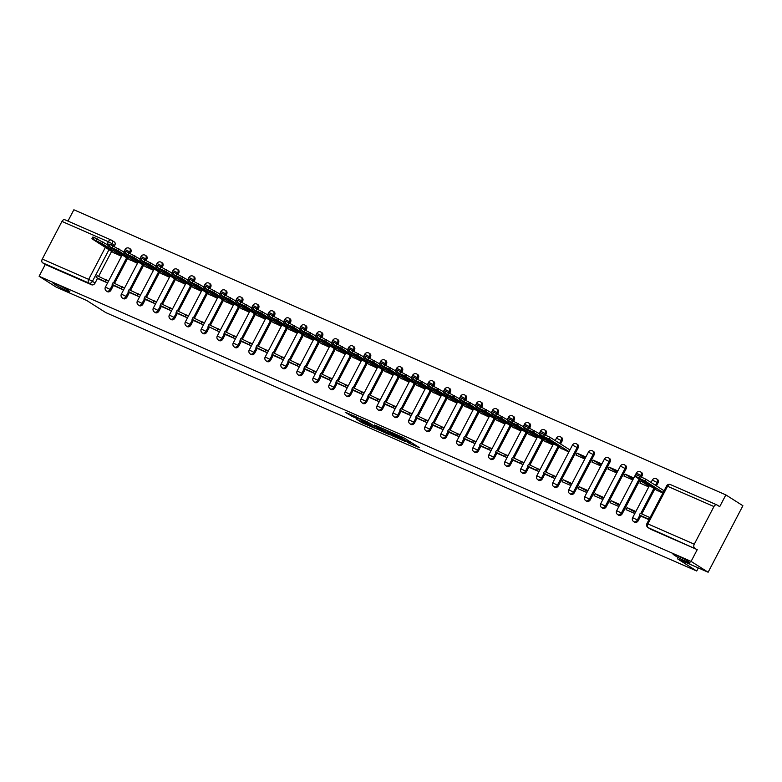 <?xml version="1.0" encoding="UTF-8"?>
<svg xmlns="http://www.w3.org/2000/svg" width="782" height="782" viewBox="0 0 782 782"><rect width="100%" height="100%" fill="white"/><g stroke="black" fill="none" stroke-linecap="round" stroke-linejoin="round"><path stroke-width="1.17" d="M407.373 442.456L419.504 447.715L404.372 438.096L391.518 432.348L409.397 442.69L410.364 443.472L407.373 442.456M67.868 290.112A9.638 0.743 -152.4 0 0 58.562 285.029A9.638 0.743 -152.4 0 0 52.775 282.781A9.638 0.743 -152.4 0 0 54.76 284.374A9.638 0.743 -152.4 0 0 64.065 289.457A9.638 0.743 -152.4 0 0 69.852 291.706A9.638 0.743 -152.4 0 0 67.868 290.112M688.111 561.349A9.638 0.743 -152.4 0 0 678.796 556.266A9.638 0.743 -152.4 0 0 673.019 554.018A9.638 0.743 -152.4 0 0 674.993 555.621A9.638 0.743 -152.4 0 0 684.309 560.704A9.638 0.743 -152.4 0 0 690.086 562.952A9.638 0.743 -152.4 0 0 688.111 561.349M130.271 253.27L130.741 252.371A3.011 2.219 -57.6 0 0 130.311 248.94A3.011 2.219 -57.6 0 0 130.086 248.813M146.254 260.259L146.723 259.36A3.011 2.219 -57.6 0 0 146.283 255.919A3.011 2.219 -57.6 0 0 146.058 255.802M162.226 267.239L162.695 266.349A3.011 2.219 -57.6 0 0 162.265 262.908A3.011 2.219 -57.6 0 0 162.04 262.791M178.208 274.228L178.677 273.338A3.011 2.219 -57.6 0 0 178.237 269.898A3.011 2.219 -57.6 0 0 178.013 269.78M194.18 281.217L194.65 280.318A3.011 2.219 -57.6 0 0 194.219 276.887A3.011 2.219 -57.6 0 0 193.995 276.769M210.162 288.206L210.632 287.307A3.011 2.219 -57.6 0 0 210.192 283.876A3.011 2.219 -57.6 0 0 209.967 283.749M226.135 295.195L226.604 294.296A3.011 2.219 -57.6 0 0 226.174 290.855A3.011 2.219 -57.6 0 0 225.949 290.738M242.117 302.175L242.586 301.285A3.011 2.219 -57.6 0 0 242.146 297.844A3.011 2.219 -57.6 0 0 241.921 297.727M258.089 309.164L258.559 308.274A3.011 2.219 -57.6 0 0 258.128 304.833A3.011 2.219 -57.6 0 0 257.904 304.716M274.071 316.153L274.541 315.254A3.011 2.219 -57.6 0 0 274.101 311.822A3.011 2.219 -57.6 0 0 273.876 311.705M290.044 323.142L290.513 322.243A3.011 2.219 -57.6 0 0 290.083 318.812A3.011 2.219 -57.6 0 0 289.858 318.685M306.026 330.131L306.495 329.232A3.011 2.219 -57.6 0 0 306.055 325.791A3.011 2.219 -57.6 0 0 305.83 325.674M321.998 337.11L322.467 336.221A3.011 2.219 -57.6 0 0 322.037 332.78A3.011 2.219 -57.6 0 0 321.813 332.663M337.98 344.1L338.45 343.2A3.011 2.219 -57.6 0 0 338.01 339.769A3.011 2.219 -57.6 0 0 337.785 339.652M353.953 351.089L354.422 350.189A3.011 2.219 -57.6 0 0 353.992 346.758A3.011 2.219 -57.6 0 0 353.767 346.631M369.935 358.078L370.404 357.178A3.011 2.219 -57.6 0 0 369.964 353.738A3.011 2.219 -57.6 0 0 369.739 353.62M385.907 365.067L386.376 364.168A3.011 2.219 -57.6 0 0 385.946 360.727A3.011 2.219 -57.6 0 0 385.722 360.61M401.889 372.046L402.359 371.157A3.011 2.219 -57.6 0 0 401.919 367.716A3.011 2.219 -57.6 0 0 401.694 367.599M417.862 379.035L418.331 378.136A3.011 2.219 -57.6 0 0 417.901 374.705A3.011 2.219 -57.6 0 0 417.676 374.588M433.844 386.025L434.313 385.125A3.011 2.219 -57.6 0 0 433.873 381.694A3.011 2.219 -57.6 0 0 433.648 381.567M449.816 393.014L450.285 392.114A3.011 2.219 -57.6 0 0 449.855 388.674A3.011 2.219 -57.6 0 0 449.63 388.556M465.798 400.003L466.268 399.103A3.011 2.219 -57.6 0 0 465.828 395.663A3.011 2.219 -57.6 0 0 465.603 395.545M481.771 406.982L482.24 406.093A3.011 2.219 -57.6 0 0 481.81 402.652A3.011 2.219 -57.6 0 0 481.585 402.535M497.753 413.971L498.222 413.072A3.011 2.219 -57.6 0 0 497.782 409.641A3.011 2.219 -57.6 0 0 497.557 409.524M513.725 420.96L514.194 420.061A3.011 2.219 -57.6 0 0 513.764 416.63A3.011 2.219 -57.6 0 0 513.539 416.503M529.707 427.95L530.167 427.05A3.011 2.219 -57.6 0 0 529.737 423.609A3.011 2.219 -57.6 0 0 529.512 423.492M545.68 434.929L546.149 434.039A3.011 2.219 -57.6 0 0 545.719 430.599A3.011 2.219 -57.6 0 0 545.494 430.481M560.577 443.981L562.121 441.028A3.011 2.219 -57.6 0 0 561.691 437.588A3.011 2.219 -57.6 0 0 561.466 437.47M576.5 443.853A3.011 2.219 122.4 0 1 576.725 443.981A3.011 2.219 122.4 0 1 577.165 447.412L557.478 485.055A3.011 2.219 122.4 0 1 553.822 486.697L554.761 487.294A3.011 2.219 -57.6 0 0 558.426 485.651L578.103 448.008A3.011 2.219 -57.6 0 0 577.673 444.577A3.011 2.219 -57.6 0 0 577.448 444.459M592.482 450.843A3.011 2.219 122.4 0 1 592.707 450.96A3.011 2.219 122.4 0 1 593.137 454.401L573.46 492.044A3.011 2.219 122.4 0 1 569.795 493.686L570.743 494.283A3.011 2.219 -57.6 0 0 574.399 492.64L594.076 454.997A3.011 2.219 -57.6 0 0 593.646 451.566A3.011 2.219 -57.6 0 0 593.421 451.439M608.455 457.832A3.011 2.219 122.4 0 1 608.679 457.949A3.011 2.219 122.4 0 1 609.119 461.39L589.433 499.024A3.011 2.219 122.4 0 1 585.777 500.676L586.715 501.272A3.011 2.219 -57.6 0 0 590.381 499.63L610.058 461.986A3.011 2.219 -57.6 0 0 609.628 458.545A3.011 2.219 -57.6 0 0 609.403 458.428M624.437 464.821A3.011 2.219 122.4 0 1 624.662 464.938A3.011 2.219 122.4 0 1 625.092 468.369L605.415 506.013A3.011 2.219 122.4 0 1 601.749 507.665L602.697 508.261A3.011 2.219 -57.6 0 0 606.353 506.609L626.03 468.975A3.011 2.219 -57.6 0 0 625.6 465.534A3.011 2.219 -57.6 0 0 625.375 465.417M641.543 476.854L642.012 475.964A3.011 2.219 -57.6 0 0 641.582 472.524A3.011 2.219 -57.6 0 0 641.357 472.406M656.44 485.905L657.985 482.944A3.011 2.219 -57.6 0 0 657.554 479.513A3.011 2.219 -57.6 0 0 657.33 479.395M356.269 419.044L362.193 422.818L374.519 428.155L357.237 417.314L345.214 412.222L352.193 416.454L357.736 418.829L354.07 416.307L360.267 419.318L371.039 426.307L356.269 419.044M713.946 506.55L667.545 486.267L647.867 523.901L694.269 544.194L713.946 506.55A3.011 2.014 113.6 0 1 716.859 504.879A3.011 2.014 113.6 0 1 717.045 504.977L719.704 506.668L725.852 494.898L742.9 505.729L708.13 572.229L677.613 558.886L696.713 571.016L105.766 312.585L86.665 300.454L56.148 287.102L39.1 276.271L691.092 561.398L697.241 549.629L648.19 527.654A3.011 2.219 122.4 0 1 647.965 527.537L650.624 529.218A3.011 2.219 122.4 0 1 650.419 529.072M708.13 572.229L691.092 561.398M391.616 435.515L405.487 441.576L390.355 431.967L376.171 425.652L391.616 435.515L392.163 434.46M389.69 434.841L375.976 428.673L360.541 418.82L367.931 422.163L375.917 427.031L379.749 428.653L374.47 424.968L389.768 434.684M114.113 241.834A3.011 2.219 122.4 0 1 114.328 241.951A3.011 2.219 122.4 0 1 114.768 245.382L114.299 246.281M111.601 251.433L98.581 276.349M97.564 278.294L95.091 283.025L92.432 281.344A3.011 2.219 122.4 0 1 88.992 283.104L42.599 262.811A3.011 2.014 -66.4 0 1 42.277 259.067L61.954 221.423A3.011 2.014 -66.4 0 1 64.877 219.752A3.011 2.014 -66.4 0 1 65.062 219.85M725.852 494.898L73.87 209.772L67.946 221.101M39.1 276.271L45.258 264.502L42.599 262.811M694.269 544.194A3.011 2.014 113.6 0 0 694.592 547.938M656.059 489.776L662.862 493.09M642.012 516.638L648.962 519.688M645.385 482.993L640.976 481.067L649.109 486.228M640.976 481.067L639.94 483.061L648.747 486.912M635.883 511.516L627.076 507.665L635.414 512.415M627.076 507.665L626.03 509.659L634.837 513.51M633.811 477.929L625.004 474.078L633.127 479.239M625.004 474.078L623.958 476.072L632.765 479.923M619.901 504.527L611.094 500.676L619.432 505.426M611.094 500.676L610.048 502.67L618.865 506.531M617.839 470.94L609.022 467.089L617.154 472.25M609.022 467.089L607.985 469.083L616.793 472.934M603.929 497.548L595.122 493.696L603.46 498.447M595.122 493.696L594.076 495.69L602.883 499.542M601.857 463.961L593.049 460.099L601.172 465.27M593.049 460.099L592.003 462.094L600.811 465.955M587.947 490.558L579.139 486.707L587.478 491.458M579.139 486.707L578.093 488.701L586.911 492.552M585.884 456.971L577.067 453.12L585.2 458.281M577.067 453.12L576.031 455.114L584.838 458.966M571.974 483.569L563.167 479.718L571.505 484.469M563.167 479.718L562.121 481.712L570.928 485.563M560.195 447.851L568.856 451.976M546.149 474.713L554.956 478.574M544.213 440.862L552.884 444.987M530.167 467.734L538.974 471.595M528.241 433.873L536.902 437.998M514.194 460.745L523.002 464.606M512.259 426.894L520.929 431.019M498.212 453.755L507.019 457.617M496.287 419.905L504.957 424.03M482.24 446.766L491.047 450.627M480.304 412.916L488.975 417.041M466.258 439.787L475.065 443.638M464.332 405.926L473.002 410.051M450.285 432.798L459.093 436.659M448.35 398.937L457.02 403.072M434.303 425.809L443.111 429.67M432.378 391.958L441.048 396.083M418.331 418.82L427.138 422.681M416.395 384.969L425.066 389.094M402.349 411.831L411.156 415.692M400.423 377.98L409.094 382.105M386.376 404.851L395.184 408.712M384.441 370.991L393.111 375.116M370.394 397.862L379.202 401.723M368.469 364.001L377.139 368.136M354.422 390.873L363.229 394.734M352.487 357.022L361.157 361.147M338.44 383.884L347.247 387.745M336.514 350.033L345.185 354.158M322.467 376.895L331.275 380.756M320.532 343.044L329.202 347.169M306.485 369.915L315.293 373.776M304.56 336.055L313.23 340.18M290.513 362.926L299.32 366.787M288.578 329.066L297.248 333.2M274.541 355.937L283.338 359.798M272.605 322.086L281.276 326.211M258.559 348.948L267.366 352.809M256.623 315.097L265.293 319.222M242.586 341.959L251.384 345.82M240.651 308.108L249.321 312.233M226.604 334.979L235.411 338.841M224.669 301.119L233.339 305.244M220.368 330.063L208.921 324.598L208.022 326.329L219.439 331.851M208.696 294.13L217.367 298.265M194.65 321.001L203.457 324.862M192.724 287.15L201.385 291.275M178.677 314.012L187.485 317.873M176.742 280.161L185.412 284.286M162.695 307.023L171.502 310.884M160.769 273.172L169.43 277.297M146.723 300.044L155.53 303.905M144.787 266.183L153.458 270.308M130.741 293.055L139.548 296.916M128.815 259.194L137.476 263.329M114.768 286.065L123.576 289.927M127.583 258.422L114.553 283.338M113.537 285.283L111.064 290.014L110.125 289.418A3.011 2.219 122.4 0 1 106.46 291.06L107.398 291.657A3.011 2.219 -57.6 0 0 111.064 290.014M143.556 265.401L130.535 290.317M129.519 292.273L127.046 297.004L126.098 296.398A3.011 2.219 122.4 0 1 122.442 298.05L123.38 298.646A3.011 2.219 -57.6 0 0 127.046 297.004M159.538 272.39L146.508 297.307M145.491 299.262L143.018 303.993L142.08 303.387A3.011 2.219 122.4 0 1 138.414 305.039L139.352 305.635A3.011 2.219 -57.6 0 0 143.018 303.993M175.51 279.379L162.49 304.296M161.463 306.251L159 310.972L158.052 310.376A3.011 2.219 122.4 0 1 154.396 312.018L155.335 312.624A3.011 2.219 -57.6 0 0 159 310.972M191.492 286.368L178.462 311.285M177.446 313.23L174.972 317.961L174.034 317.365A3.011 2.219 122.4 0 1 170.368 319.007L171.307 319.603A3.011 2.219 -57.6 0 0 174.972 317.961M207.465 293.358L194.444 318.274M193.418 320.219L190.955 324.95L190.006 324.354A3.011 2.219 122.4 0 1 186.341 325.996L187.289 326.593A3.011 2.219 -57.6 0 0 190.955 324.95M223.447 300.337L210.417 325.253M209.4 327.208L206.927 331.939L205.989 331.333A3.011 2.219 122.4 0 1 202.323 332.985L203.261 333.582A3.011 2.219 -57.6 0 0 206.927 331.939M239.419 307.326L226.399 332.242M225.372 334.197L222.909 338.919L221.961 338.323A3.011 2.219 122.4 0 1 218.295 339.975L219.243 340.571A3.011 2.219 -57.6 0 0 222.909 338.919M255.401 314.315L242.371 339.232M241.355 341.187L238.881 345.908L237.943 345.312A3.011 2.219 122.4 0 1 234.277 346.954L235.216 347.56A3.011 2.219 -57.6 0 0 238.881 345.908M271.374 321.304L258.353 346.221M257.327 348.166L254.864 352.897L253.915 352.301A3.011 2.219 122.4 0 1 250.25 353.943L251.198 354.539A3.011 2.219 -57.6 0 0 254.864 352.897M287.356 328.293L274.326 353.21M273.309 355.155L270.836 359.886L269.898 359.29A3.011 2.219 122.4 0 1 266.232 360.932L267.17 361.528A3.011 2.219 -57.6 0 0 270.836 359.886M303.328 335.273L290.308 360.189M289.281 362.144L286.818 366.875L285.87 366.269A3.011 2.219 122.4 0 1 282.204 367.921L283.152 368.518A3.011 2.219 -57.6 0 0 286.818 366.875M319.31 342.262L306.28 367.178M305.263 369.133L302.79 373.855L301.852 373.258A3.011 2.219 122.4 0 1 298.186 374.901L299.125 375.507A3.011 2.219 -57.6 0 0 302.79 373.855M335.283 349.251L322.262 374.167M321.236 376.122L318.773 380.844L317.824 380.248A3.011 2.219 122.4 0 1 314.159 381.89L315.107 382.496A3.011 2.219 -57.6 0 0 318.773 380.844M351.265 356.24L338.235 381.157M337.218 383.102L334.745 387.833L333.806 387.237A3.011 2.219 122.4 0 1 330.141 388.879L331.079 389.475A3.011 2.219 -57.6 0 0 334.745 387.833M367.237 363.229L354.217 388.136M353.19 390.091L350.717 394.822L349.779 394.226A3.011 2.219 122.4 0 1 346.113 395.868L347.061 396.464A3.011 2.219 -57.6 0 0 350.717 394.822M383.219 370.209L370.189 395.125M369.172 397.08L366.699 401.811L365.761 401.205A3.011 2.219 122.4 0 1 362.095 402.857L363.034 403.453A3.011 2.219 -57.6 0 0 366.699 401.811M399.191 377.198L386.171 402.114M385.145 404.069L382.672 408.791L381.733 408.194A3.011 2.219 122.4 0 1 378.068 409.836L379.016 410.442A3.011 2.219 -57.6 0 0 382.672 408.791M415.174 384.187L402.144 409.103M401.127 411.058L398.654 415.78L397.715 415.183A3.011 2.219 122.4 0 1 394.05 416.826L394.988 417.422A3.011 2.219 -57.6 0 0 398.654 415.78M431.146 391.176L418.126 416.092M417.099 418.038L414.626 422.769L413.688 422.172A3.011 2.219 122.4 0 1 410.022 423.815L410.97 424.411A3.011 2.219 -57.6 0 0 414.626 422.769M447.128 398.165L434.098 423.072M433.081 425.027L430.608 429.758L429.67 429.162A3.011 2.219 122.4 0 1 426.004 430.804L426.943 431.4A3.011 2.219 -57.6 0 0 430.608 429.758M463.1 405.144L450.08 430.061M449.054 432.016L446.581 436.747L445.642 436.141A3.011 2.219 122.4 0 1 441.977 437.793L442.925 438.389A3.011 2.219 -57.6 0 0 446.581 436.747M479.083 412.134L466.052 437.05M465.036 439.005L462.563 443.726L461.624 443.13A3.011 2.219 122.4 0 1 457.959 444.772L458.897 445.378A3.011 2.219 -57.6 0 0 462.563 443.726M495.055 419.123L482.035 444.039M481.008 445.984L478.535 450.715L477.597 450.119A3.011 2.219 122.4 0 1 473.931 451.761L474.879 452.358A3.011 2.219 -57.6 0 0 478.535 450.715M511.037 426.112L498.007 451.028M496.99 452.974L494.517 457.705L493.579 457.108A3.011 2.219 122.4 0 1 489.913 458.751L490.852 459.347A3.011 2.219 -57.6 0 0 494.517 457.705M527.009 433.091L513.989 458.008M512.963 459.963L510.49 464.694L509.551 464.088A3.011 2.219 122.4 0 1 505.886 465.74L506.834 466.336A3.011 2.219 -57.6 0 0 510.49 464.694M542.991 440.08L529.961 464.997M528.945 466.952L526.472 471.683L525.524 471.077A3.011 2.219 122.4 0 1 521.868 472.729L522.806 473.325A3.011 2.219 -57.6 0 0 526.472 471.683M558.964 447.069L545.944 471.986M544.917 473.941L542.444 478.662L541.506 478.066A3.011 2.219 122.4 0 1 537.84 479.708L538.788 480.314A3.011 2.219 -57.6 0 0 542.444 478.662M640.096 479.63L622.335 513.598L621.387 513.002A3.011 2.219 122.4 0 1 617.731 514.644L618.67 515.25A3.011 2.219 -57.6 0 0 622.335 513.598M654.827 488.994L641.807 513.911M640.781 515.856L638.308 520.587L637.369 519.991A3.011 2.219 122.4 0 1 633.703 521.633L634.652 522.229A3.011 2.219 -57.6 0 0 638.308 520.587M696.713 571.016L698.326 567.937M98.786 279.076L107.593 282.937M112.833 252.215L121.503 256.34M45.258 264.502L91.65 284.795A3.011 2.219 -57.6 0 0 95.091 283.025M697.241 549.629L650.849 529.336A3.011 2.219 122.4 0 1 650.624 529.218M555.992 476.58L554.565 475.955M540.02 469.601L538.583 468.965M524.038 462.612L522.611 461.986M508.065 455.623L506.628 454.997M492.093 448.633L490.656 448.008M476.111 441.644L474.674 441.019M460.139 434.665L458.702 434.03M444.156 427.676L442.72 427.05M428.184 420.687L426.747 420.061M412.202 413.698L410.775 413.072M396.23 406.708L394.793 406.083M380.248 399.729L378.82 399.103M364.275 392.74L362.838 392.114M348.293 385.751L346.866 385.125M332.321 378.762L330.884 378.136M316.339 371.773L314.911 371.147M300.366 364.793L298.929 364.168M284.384 357.804L282.957 357.178M268.412 350.815L266.975 350.189M252.43 343.826L251.002 343.2M236.457 336.837L235.02 336.211M220.475 329.857L219.048 329.232M204.503 322.868L203.066 322.243M188.521 315.879L187.094 315.254M172.548 308.89L171.111 308.264M156.566 301.911L155.139 301.275M140.594 294.922L139.157 294.296M124.612 287.932L123.185 287.307M108.639 280.943L107.202 280.318M404.538 438.203L403.072 437.509M410.892 442.475L412.104 443.003M384.578 429.269L385.702 429.983M403.033 440.442L389.866 431.938L385.624 430.139L395.672 436.688L403.033 440.442M380.443 430.11L386.631 433.111L380.463 429.259L376.621 427.627L380.443 430.11M657.75 490.852L636.059 477.069L635.131 476.316L636.04 474.586L646.079 479.327L664.084 490.764M650.038 517.635L640.302 513.256L639.402 514.986L649.128 519.356M639.402 514.986L642.061 516.667M649.422 517.244L648.513 518.965M635.131 476.316L645.179 481.057L663.175 492.494M641.211 479.904L651.162 486.228A9.335 0.714 -152.4 0 0 655.873 488.281L645.922 481.966A9.335 0.714 27.6 0 0 641.211 479.904M651.162 486.228L651.523 485.524M561.887 448.927L540.196 435.144L539.267 434.391L540.176 432.671L550.215 437.402L569.931 449.933M555.885 476.795L544.448 471.331L543.539 473.061L554.985 478.525M543.539 473.061L546.198 474.752M553.558 475.319L552.659 477.049M539.267 434.391L549.316 439.132L569.032 451.654M545.347 437.979L555.298 444.303A9.335 0.714 -152.4 0 0 560.01 446.366L550.059 440.041A9.335 0.714 27.6 0 0 545.347 437.979M555.298 444.303L555.66 443.599M545.914 441.938L523.295 427.412L524.194 425.682L525.631 426.141L539.58 433.805M539.912 469.806L528.466 464.342L527.567 466.072L539.003 471.536M527.567 466.072L530.216 467.763M537.586 468.33L536.677 470.06M523.295 427.412L533.334 432.143L553.05 444.675M529.375 430.99L539.316 437.314A9.335 0.714 -152.4 0 0 544.028 439.376L534.086 433.052A9.335 0.714 27.6 0 0 529.375 430.99M539.316 437.314L539.688 436.61M529.932 434.958L507.313 420.423L508.222 418.693L509.649 419.152L523.598 426.816M523.93 462.827L512.493 457.353L511.584 459.083L523.031 464.547M511.584 459.083L514.243 460.774M521.604 461.341L520.704 463.071M507.313 420.423L517.361 425.154L537.078 437.685M513.393 424.01L523.344 430.325A9.335 0.714 -152.4 0 0 528.055 432.387L518.104 426.063A9.335 0.714 27.6 0 0 513.393 424.01M523.344 430.325L523.705 429.631M513.96 427.969L491.34 413.434L492.24 411.703L493.677 412.163L507.626 419.836M507.958 455.838L496.511 450.373L495.612 452.104L507.049 457.568M495.612 452.104L498.261 453.785M505.631 454.352L504.722 456.082M491.34 413.434L501.379 418.165L521.095 430.696M497.42 417.021L507.362 423.345A9.335 0.714 -152.4 0 0 512.073 425.398L502.132 419.084A9.335 0.714 27.6 0 0 497.42 417.021M507.362 423.345L507.733 422.642M497.978 420.98L475.358 406.445L476.267 404.714L477.694 405.174L491.643 412.847M491.976 448.848L480.539 443.384L479.63 445.114L491.076 450.579M479.63 445.114L482.289 446.796M489.649 447.372L488.75 449.103M475.358 406.445L485.407 411.185L505.123 423.707M481.438 410.032L491.389 416.356A9.335 0.714 -152.4 0 0 496.101 418.419L486.15 412.094A9.335 0.714 27.6 0 0 481.438 410.032M491.389 416.356L491.751 415.653M482.005 413.991L459.386 399.455L460.285 397.735L461.722 398.194L475.671 405.858M476.003 441.859L464.557 436.395L463.658 438.125L475.094 443.59M463.658 438.125L466.307 439.816M473.677 440.383L472.768 442.113M459.386 399.455L469.425 404.196L489.141 416.718M465.466 403.043L475.407 409.367A9.335 0.714 -152.4 0 0 480.119 411.43L470.178 405.105A9.335 0.714 27.6 0 0 465.466 403.043M475.407 409.367L475.779 408.663M466.023 407.002L443.404 392.476L444.313 390.746L445.74 391.205L459.689 398.869M460.021 434.87L448.585 429.406L447.675 431.136L459.122 436.6M447.675 431.136L450.334 432.827M457.695 433.394L456.796 435.124M443.404 392.476L453.452 397.207L473.169 409.739M449.484 396.054L459.435 402.378A9.335 0.714 -152.4 0 0 464.146 404.441L454.195 398.116A9.335 0.714 27.6 0 0 449.484 396.054M459.435 402.378L459.796 401.684M450.051 400.022L427.431 385.487L428.331 383.757L429.768 384.216L443.717 391.88M444.049 427.891L432.602 422.417L431.703 424.147L443.14 429.611M431.703 424.147L434.352 425.838M441.722 426.405L440.813 428.135M427.431 385.487L437.47 390.218L457.187 402.75M433.511 389.074L443.462 395.389A9.335 0.714 -152.4 0 0 448.164 397.452L438.223 391.127A9.335 0.714 27.6 0 0 433.511 389.074M443.462 395.389L443.824 394.695M434.069 393.033L411.449 378.498L412.358 376.768L413.786 377.227L427.734 384.9M428.067 420.902L416.63 415.438L415.721 417.168L427.168 422.632M415.721 417.168L418.38 418.849M425.74 419.416L424.841 421.146M411.449 378.498L421.498 383.229L441.214 395.76M417.529 382.085L427.48 388.41A9.335 0.714 -152.4 0 0 432.192 390.462L422.241 384.148A9.335 0.714 27.6 0 0 417.529 382.085M427.48 388.41L427.842 387.706M418.096 386.044L395.477 371.509L396.376 369.778L397.813 370.238L411.762 377.911M412.094 413.913L400.648 408.448L399.749 410.179L411.185 415.643M399.749 410.179L402.398 411.86M409.768 412.437L408.859 414.167M395.477 371.509L405.516 376.25L425.232 388.771M401.557 375.096L411.508 381.421A9.335 0.714 -152.4 0 0 416.21 383.483L406.269 377.159A9.335 0.714 27.6 0 0 401.557 375.096M411.508 381.421L411.87 380.717M402.114 379.055L379.495 364.529L380.404 362.799L381.831 363.259L395.78 370.922M396.112 406.923L384.676 401.459L383.767 403.189L395.213 408.654M383.767 403.189L386.425 404.88M393.786 405.447L392.887 407.178M379.495 364.529L389.544 369.26L409.26 381.792M385.575 368.107L395.526 374.431A9.335 0.714 -152.4 0 0 400.237 376.494L390.286 370.169A9.335 0.714 27.6 0 0 385.575 368.107M395.526 374.431L395.897 373.728M386.142 372.066L363.522 357.54L364.422 355.81L365.859 356.269L379.808 363.933M380.14 399.934L368.693 394.47L367.794 396.2L379.231 401.665M367.794 396.2L370.443 397.891M377.814 398.458L376.904 400.188M363.522 357.54L373.561 362.271L393.278 374.803M369.603 361.128L379.553 367.442A9.335 0.714 -152.4 0 0 384.265 369.505L374.314 363.18A9.335 0.714 27.6 0 0 369.603 361.128M379.553 367.442L379.915 366.748M370.16 365.086L347.54 350.551L348.449 348.821L349.877 349.28L363.825 356.944M364.158 392.955L352.721 387.491L351.812 389.211L363.259 394.685M351.812 389.211L354.471 390.902M361.831 391.469L360.932 393.199M347.54 350.551L357.589 355.282L377.305 367.814M353.62 354.138L363.571 360.453A9.335 0.714 -152.4 0 0 368.283 362.516L358.332 356.191A9.335 0.714 27.6 0 0 353.62 354.138M363.571 360.453L363.943 359.759M354.187 358.097L331.568 343.562L332.467 341.832L333.904 342.291L347.853 349.965M348.185 385.966L336.739 380.502L335.84 382.232L347.276 387.696M335.84 382.232L338.489 383.913M345.859 384.49L344.95 386.21M331.568 343.562L341.617 348.303L361.323 360.825M337.648 347.149L347.599 353.474A9.335 0.714 -152.4 0 0 352.311 355.527L342.36 349.212A9.335 0.714 27.6 0 0 337.648 347.149M347.599 353.474L347.961 352.77M338.205 351.108L315.586 336.573L316.495 334.843L317.922 335.302L331.871 342.975M332.203 378.977L320.767 373.513L319.858 375.243L331.304 380.707M319.858 375.243L322.516 376.924M329.877 377.501L328.978 379.231M315.586 336.573L325.635 341.314L345.351 353.835M321.666 340.16L331.617 346.485A9.335 0.714 -152.4 0 0 336.328 348.547L326.377 342.223A9.335 0.714 27.6 0 0 321.666 340.16M331.617 346.485L331.988 345.781M322.233 344.119L299.614 329.593L300.513 327.863L301.95 328.323L315.899 335.986M316.231 371.988L304.785 366.523L303.885 368.254L315.322 373.718M303.885 368.254L306.534 369.945M313.905 370.512L312.995 372.242M299.614 329.593L309.662 334.325L329.369 346.856M305.694 333.171L315.645 339.496A9.335 0.714 -152.4 0 0 320.356 341.558L310.405 335.234A9.335 0.714 27.6 0 0 305.694 333.171M315.645 339.496L316.006 338.792M306.251 337.13L283.631 322.604L284.54 320.874L285.977 321.334L299.926 328.997M300.249 364.998L288.812 359.534L287.903 361.264L299.35 366.729M287.903 361.264L290.562 362.956M297.922 363.522L297.023 365.253M283.631 322.604L293.68 327.335L313.396 339.867M289.711 326.192L299.662 332.506A9.335 0.714 -152.4 0 0 304.374 334.569L294.423 328.245A9.335 0.714 27.6 0 0 289.711 326.192M299.662 332.506L300.034 331.812M290.278 330.151L267.659 315.615L268.558 313.885L269.995 314.344L283.944 322.008M284.277 358.019L272.83 352.555L271.931 354.275L283.367 359.749M271.931 354.275L274.58 355.966M281.95 356.533L281.041 358.264M267.659 315.615L277.708 320.346L297.414 332.878M273.739 319.203L283.69 325.517A9.335 0.714 -152.4 0 0 288.402 327.58L278.451 321.265A9.335 0.714 27.6 0 0 273.739 319.203M283.69 325.517L284.052 324.823M274.296 323.162L251.677 308.626L252.586 306.896L254.023 307.355L267.972 315.029M268.294 351.03L256.858 345.566L255.949 347.296L267.395 352.76M255.949 347.296L258.607 348.977M265.968 349.554L265.069 351.274M251.677 308.626L261.726 313.367L281.442 325.889M257.757 312.214L267.708 318.538A9.335 0.714 -152.4 0 0 272.419 320.591L262.469 314.276A9.335 0.714 27.6 0 0 257.757 312.214M267.708 318.538L268.079 317.834M258.324 316.172L235.705 301.637L236.604 299.917L238.041 300.376L251.99 308.04M252.322 344.041L240.876 338.577L239.976 340.307L251.413 345.771M239.976 340.307L242.625 341.988M249.996 342.565L249.087 344.295M235.705 301.637L245.753 306.378L265.46 318.9M241.785 305.224L251.736 311.549A9.335 0.714 -152.4 0 0 256.447 313.611L246.496 307.287A9.335 0.714 27.6 0 0 241.785 305.224M251.736 311.549L252.097 310.845M242.352 309.183L219.732 294.658L220.632 292.927L222.068 293.387L236.017 301.05M236.34 337.052L224.903 331.588L223.994 333.318L235.441 338.782M223.994 333.318L226.653 335.009M234.014 335.576L233.114 337.306M219.732 294.658L229.771 299.389L249.487 311.92M225.803 298.235L235.753 304.56A9.335 0.714 -152.4 0 0 240.465 306.622L230.514 300.298A9.335 0.714 27.6 0 0 225.803 298.235M235.753 304.56L236.125 303.856M226.369 302.204L203.75 287.668L204.659 285.938L206.086 286.398L220.035 294.061M208.022 326.329L219.459 331.793M218.041 328.587L217.132 330.317M203.75 287.668L213.799 292.4L233.505 304.931M209.83 291.256L219.781 297.571A9.335 0.714 -152.4 0 0 224.493 299.633L214.542 293.309A9.335 0.714 27.6 0 0 209.83 291.256M219.781 297.571L220.143 296.877M210.397 295.215L187.778 280.679L188.677 278.949L190.114 279.409L204.063 287.072M204.385 323.083L192.949 317.619L192.04 319.339L203.486 324.813M192.04 319.339L194.698 321.031M202.059 321.598L201.16 323.328M187.778 280.679L197.817 285.41L217.533 297.942M193.858 284.267L203.799 290.591A9.335 0.714 -152.4 0 0 208.511 292.644L198.56 286.329A9.335 0.714 27.6 0 0 193.858 284.267M203.799 290.591L204.17 289.887M194.415 288.226L171.796 273.69L172.705 271.96L174.132 272.419L188.081 280.093M188.413 316.094L176.967 310.63L176.067 312.36L187.504 317.824M176.067 312.36L178.716 314.041M186.087 314.618L185.178 316.348M171.796 273.69L181.844 278.431L201.551 290.953M177.876 277.278L187.827 283.602A9.335 0.714 -152.4 0 0 192.538 285.665L182.587 279.34A9.335 0.714 27.6 0 0 177.876 277.278M187.827 283.602L188.188 282.898M178.443 281.237L155.823 266.701L156.723 264.981L158.16 265.44L172.108 273.104M172.431 309.105L160.994 303.641L160.085 305.371L171.532 310.835M160.085 305.371L162.744 307.062M170.105 307.629L169.205 309.359M155.823 266.701L165.862 271.442L185.578 283.964M161.903 270.289L171.845 276.613A9.335 0.714 -152.4 0 0 176.556 278.675L166.605 272.351A9.335 0.714 27.6 0 0 161.903 270.289M171.845 276.613L172.216 275.909M162.46 274.247L139.841 259.722L140.75 257.992L142.177 258.451L156.126 266.115M156.459 302.116L145.012 296.652L144.113 298.382L155.55 303.846M144.113 298.382L146.762 300.073M154.132 300.64L153.223 302.37M139.841 259.722L149.89 264.453L169.596 276.984M145.921 263.299L155.872 269.624A9.335 0.714 -152.4 0 0 160.584 271.686L150.633 265.362A9.335 0.714 27.6 0 0 145.921 263.299M155.872 269.624L156.234 268.92M146.488 267.268L123.869 252.733L124.768 251.002L126.205 251.462L140.154 259.125M140.477 295.137L129.04 289.663L128.131 291.393L139.577 296.857M128.131 291.393L130.79 293.084M138.15 293.651L137.251 295.381M123.869 252.733L133.908 257.464L153.624 269.995M129.949 256.32L139.89 262.635A9.335 0.714 -152.4 0 0 144.602 264.697L134.66 258.373A9.335 0.714 27.6 0 0 129.949 256.32M139.89 262.635L140.261 261.941M130.506 260.279L107.887 245.744L108.796 244.013L110.223 244.473L124.172 252.146M124.504 288.147L113.058 282.683L112.158 284.413L123.595 289.878M112.158 284.413L114.807 286.095M122.178 286.662L121.269 288.392M107.887 245.744L117.935 250.475L137.642 263.006M113.967 249.331L123.918 255.655A9.335 0.714 -152.4 0 0 128.629 257.708L118.678 251.393A9.335 0.714 27.6 0 0 113.967 249.331M123.918 255.655L124.279 254.952M114.534 253.29L91.914 238.754L92.814 237.024L94.251 237.484L108.199 245.157M108.522 281.158L97.085 275.694L96.176 277.424L107.623 282.888M96.176 277.424L98.835 279.106M106.196 279.682L105.296 281.412M91.914 238.754L101.953 243.495L121.669 256.017M97.994 242.342L107.936 248.666A9.335 0.714 -152.4 0 0 112.647 250.729L102.706 244.404A9.335 0.714 27.6 0 0 97.994 242.342M107.936 248.666L108.307 247.962M129.147 248.217A3.011 2.219 122.4 0 1 129.372 248.334A3.011 2.219 122.4 0 1 129.802 251.775L129.265 252.801M130.741 252.371L125.081 249.487L123.81 251.912M145.12 255.206A3.011 2.219 122.4 0 1 145.344 255.323A3.011 2.219 122.4 0 1 145.775 258.764L145.237 259.79M146.723 259.36L141.063 256.467L139.792 258.901M161.102 262.195A3.011 2.219 122.4 0 1 161.327 262.312A3.011 2.219 122.4 0 1 161.757 265.753L161.219 266.779M162.695 266.349L157.035 263.456L155.765 265.89M177.074 269.184A3.011 2.219 122.4 0 1 177.299 269.301A3.011 2.219 122.4 0 1 177.729 272.732L177.191 273.759M178.677 273.338L173.018 270.445L171.747 272.879M193.056 276.163A3.011 2.219 122.4 0 1 193.271 276.29A3.011 2.219 122.4 0 1 193.711 279.721L193.174 280.748M194.65 280.318L188.99 277.434L187.719 279.858M209.029 283.152A3.011 2.219 122.4 0 1 209.253 283.27A3.011 2.219 122.4 0 1 209.684 286.711L209.146 287.737M210.632 287.307L204.972 284.423L203.701 286.847M225.011 290.142A3.011 2.219 122.4 0 1 225.226 290.259A3.011 2.219 122.4 0 1 225.666 293.7L225.128 294.726M226.604 294.296L220.944 291.403L219.674 293.837M240.983 297.131A3.011 2.219 122.4 0 1 241.208 297.248A3.011 2.219 122.4 0 1 241.638 300.679L241.1 301.715M242.586 301.285L236.926 298.392L235.656 300.826M256.965 304.11A3.011 2.219 122.4 0 1 257.18 304.237A3.011 2.219 122.4 0 1 257.62 307.668L257.082 308.695M258.559 308.274L252.899 305.381L251.628 307.815M272.938 311.099A3.011 2.219 122.4 0 1 273.162 311.216A3.011 2.219 122.4 0 1 273.592 314.657L273.055 315.684M274.541 315.254L268.881 312.37L267.61 314.794M288.92 318.088A3.011 2.219 122.4 0 1 289.135 318.206A3.011 2.219 122.4 0 1 289.575 321.646L289.037 322.673M290.513 322.243L284.853 319.359L283.583 321.783M304.892 325.077A3.011 2.219 122.4 0 1 305.117 325.195A3.011 2.219 122.4 0 1 305.547 328.635L305.009 329.662M306.495 329.232L300.835 326.338L299.565 328.772M320.864 332.067A3.011 2.219 122.4 0 1 321.089 332.184A3.011 2.219 122.4 0 1 321.529 335.615L320.991 336.651M322.467 336.221L316.808 333.327L315.537 335.761M336.847 339.046A3.011 2.219 122.4 0 1 337.071 339.173A3.011 2.219 122.4 0 1 337.501 342.604L336.964 343.63M338.45 343.2L332.79 340.317L331.519 342.751M352.819 346.035A3.011 2.219 122.4 0 1 353.044 346.152A3.011 2.219 122.4 0 1 353.484 349.593L352.946 350.619M354.422 350.189L348.762 347.306L347.491 349.73M368.801 353.024A3.011 2.219 122.4 0 1 369.026 353.141A3.011 2.219 122.4 0 1 369.456 356.582L368.918 357.609M370.404 357.178L364.744 354.285L363.474 356.719M384.773 360.013A3.011 2.219 122.4 0 1 384.998 360.131A3.011 2.219 122.4 0 1 385.438 363.571L384.9 364.598M386.376 364.168L380.717 361.274L379.446 363.708M400.755 367.002A3.011 2.219 122.4 0 1 400.98 367.12A3.011 2.219 122.4 0 1 401.41 370.551L400.873 371.577M402.359 371.157L396.699 368.263L395.428 370.697M416.728 373.982A3.011 2.219 122.4 0 1 416.953 374.109A3.011 2.219 122.4 0 1 417.393 377.54L416.855 378.566M418.331 378.136L412.671 375.252L411.4 377.677M432.71 380.971A3.011 2.219 122.4 0 1 432.935 381.088A3.011 2.219 122.4 0 1 433.365 384.529L432.827 385.555M434.313 385.125L428.653 382.242L427.383 384.666M448.682 387.96A3.011 2.219 122.4 0 1 448.907 388.077A3.011 2.219 122.4 0 1 449.347 391.518L448.809 392.544M450.285 392.114L444.626 389.221L443.355 391.655M464.664 394.949A3.011 2.219 122.4 0 1 464.889 395.066A3.011 2.219 122.4 0 1 465.319 398.507L464.782 399.534M466.268 399.103L460.608 396.21L459.337 398.644M480.637 401.938A3.011 2.219 122.4 0 1 480.862 402.056A3.011 2.219 122.4 0 1 481.301 405.487L480.764 406.513M482.24 406.093L476.58 403.199L475.309 405.633M496.619 408.918A3.011 2.219 122.4 0 1 496.844 409.045A3.011 2.219 122.4 0 1 497.274 412.476L496.736 413.502M498.222 413.072L492.562 410.188L491.292 412.613M512.591 415.907A3.011 2.219 122.4 0 1 512.816 416.024A3.011 2.219 122.4 0 1 513.256 419.465L512.718 420.491M514.194 420.061L508.535 417.177L507.264 419.602M528.573 422.896A3.011 2.219 122.4 0 1 528.798 423.013A3.011 2.219 122.4 0 1 529.228 426.454L528.691 427.48M530.167 427.05L524.517 424.157L523.246 426.591M544.546 429.885A3.011 2.219 122.4 0 1 544.771 430.002A3.011 2.219 122.4 0 1 545.21 433.443L544.673 434.469M546.149 434.039L540.489 431.146L539.218 433.58M560.528 436.874A3.011 2.219 122.4 0 1 560.753 436.991A3.011 2.219 122.4 0 1 561.183 440.422L559.638 443.384M562.121 441.028L556.471 438.135L555.2 440.569M578.103 448.008L572.444 445.124L552.766 482.768L558.426 485.651M594.076 454.997L588.426 452.113L568.739 489.747L574.399 492.64M610.058 461.986L604.398 459.093L584.721 496.736L590.381 499.63M626.03 468.975L620.38 466.082L600.693 503.725L606.353 506.609M640.409 471.81A3.011 2.219 122.4 0 1 640.634 471.927A3.011 2.219 122.4 0 1 641.074 475.358L640.536 476.385M642.012 475.964L636.353 473.071L616.675 510.714L621.387 513.002L639.148 479.034M656.391 478.789A3.011 2.219 122.4 0 1 656.616 478.907A3.011 2.219 122.4 0 1 657.046 482.347L655.502 485.309M657.985 482.944L652.335 480.06L651.064 482.484M114.768 245.382L112.109 243.701L111.425 245.001M108.952 249.741L92.432 281.344L88.669 279.36L105.345 247.454M106.958 244.365L108.346 241.716L61.954 221.423M42.277 259.067L88.669 279.36A3.011 2.014 113.6 0 0 88.992 283.104L91.65 284.795M126.645 257.816L113.537 282.888M112.598 284.687L110.125 289.418L105.404 287.121A3.011 3.011 0 0 0 106.46 291.06M142.617 264.805L129.509 289.878M128.571 291.676L126.098 296.398L121.386 294.11A3.011 3.011 0 0 0 122.442 298.05M158.599 271.794L145.491 296.857M144.553 298.665L142.08 303.387L137.358 301.099A3.011 3.011 0 0 0 138.414 305.039M174.572 278.783L161.463 303.846M160.525 305.645L158.052 310.376L153.34 308.088A3.011 3.011 0 0 0 154.396 312.018M190.554 285.772L177.446 310.835M176.507 312.634L174.034 317.365L169.313 315.078A3.011 3.011 0 0 0 170.368 319.007M206.526 292.751L193.418 317.824M192.48 319.623L190.006 324.354L185.295 322.057A3.011 3.011 0 0 0 186.341 325.996M222.499 299.741L209.4 324.813M208.462 326.612L205.989 331.333L201.267 329.046A3.011 3.011 0 0 0 202.323 332.985M238.481 306.73L225.372 331.793M224.434 333.601L221.961 338.323L217.249 336.035A3.011 3.011 0 0 0 218.295 339.975M254.453 313.719L241.355 338.782M240.416 340.581L237.943 345.312L233.222 343.024A3.011 3.011 0 0 0 234.277 346.954M270.435 320.708L257.327 345.771M256.388 347.57L253.915 352.301L249.204 350.004A3.011 3.011 0 0 0 250.25 353.943M286.408 327.687L273.309 352.76M272.371 354.559L269.898 359.29L265.176 356.993A3.011 3.011 0 0 0 266.232 360.932M302.39 334.676L289.281 359.749M288.343 361.548L285.87 366.269L281.158 363.982A3.011 3.011 0 0 0 282.204 367.921M318.362 341.666L305.263 366.729M304.325 368.537L301.852 373.258L297.131 370.971A3.011 3.011 0 0 0 298.186 374.901M334.344 348.655L321.236 373.718M320.297 375.516L317.824 380.248L313.113 377.96A3.011 3.011 0 0 0 314.159 381.89M350.316 355.644L337.218 380.707M336.27 382.506L333.806 387.237L329.085 384.94A3.011 3.011 0 0 0 330.141 388.879M366.299 362.623L353.19 387.696M352.252 389.495L349.779 394.226L345.067 391.929A3.011 3.011 0 0 0 346.113 395.868M382.271 369.612L369.172 394.685M368.224 396.484L365.761 401.205L361.04 398.918A3.011 3.011 0 0 0 362.095 402.857M398.253 376.601L385.145 401.665M384.206 403.463L381.733 408.194L377.022 405.907A3.011 3.011 0 0 0 378.068 409.836M414.225 383.591L401.127 408.654M400.179 410.452L397.715 415.183L392.994 412.896A3.011 3.011 0 0 0 394.05 416.826M430.208 390.57L417.099 415.643M416.161 417.441L413.688 422.172L408.976 419.875A3.011 3.011 0 0 0 410.022 423.815M446.18 397.559L433.081 422.632M432.133 424.43L429.67 429.162L424.949 426.864A3.011 3.011 0 0 0 426.004 430.804M462.162 404.548L449.054 429.621M448.115 431.42L445.642 436.141L440.931 433.854A3.011 3.011 0 0 0 441.977 437.793M478.134 411.537L465.036 436.6M464.088 438.399L461.624 443.13L456.903 440.843A3.011 3.011 0 0 0 457.959 444.772M494.116 418.526L481.008 443.59M480.07 445.388L477.597 450.119L472.885 447.832A3.011 3.011 0 0 0 473.931 451.761M510.089 425.506L496.99 450.579M496.042 452.377L493.579 457.108L488.858 454.811A3.011 3.011 0 0 0 489.913 458.751M526.071 432.495L512.963 457.568M512.024 459.366L509.551 464.088L504.84 461.8A3.011 3.011 0 0 0 505.886 465.74M542.043 439.484L528.945 464.547M527.997 466.355L525.524 471.077L520.812 468.789A3.011 3.011 0 0 0 521.868 472.729M558.025 446.473L544.917 471.536M543.979 473.335L541.506 478.066L536.784 475.779A3.011 3.011 0 0 0 537.84 479.708M653.889 488.398L640.781 513.461M639.842 515.26L637.369 519.991L632.648 517.694A3.011 3.011 0 0 0 633.703 521.633M650.849 529.336L648.19 527.654A3.011 2.014 113.6 0 1 647.867 523.901L646.919 523.598A3.011 3.011 0 0 0 647.965 527.537M111.455 240.142A3.011 2.219 122.4 0 1 111.679 240.26A3.011 2.219 122.4 0 1 112.109 243.701L108.346 241.716A3.011 2.014 -66.4 0 1 111.269 240.045A3.011 2.014 -66.4 0 1 111.455 240.142M716.859 504.879L670.467 484.596A3.011 3.011 0 0 0 666.596 485.954L667.545 486.267A3.011 2.014 -66.4 0 1 670.467 484.596A3.011 2.014 -66.4 0 1 670.653 484.693M409.944 441.635L409.397 442.69M408.683 440.833L408.136 441.889M402.007 436.894L401.577 437.725M400.638 436.297L400.316 436.923M393.933 435.584L393.454 436.483M378.302 428.741L377.823 429.65M376.67 427.363L375.976 428.673M352.76 415.359L352.193 416.454M350.844 414.519L350.346 415.486M362.653 421.928L362.193 422.818M360.776 421.019L360.346 421.84M645.179 481.057L646.079 479.327M636.568 476.776L637.467 475.045M639.539 478.076L640.438 476.346M549.316 439.132L550.215 437.402M540.704 434.851L541.603 433.13M543.676 436.151L544.575 434.421M533.334 432.143L534.243 430.413M524.722 427.871L525.631 426.141M527.694 429.171L528.603 427.441M517.361 425.154L518.261 423.424M508.75 420.882L509.649 419.152M511.721 422.182L512.621 420.452M501.379 418.165L502.288 416.444M492.768 413.893L493.677 412.163M495.739 415.193L496.648 413.463M485.407 411.185L486.306 409.455M476.795 406.904L477.694 405.174M479.767 408.204L480.666 406.474M469.425 404.196L470.334 402.466M460.813 399.915L461.722 398.194M463.785 401.215L464.694 399.485M453.452 397.207L454.352 395.477M444.841 392.935L445.74 391.205M447.812 394.236L448.712 392.505M437.47 390.218L438.379 388.488M428.859 385.946L429.768 384.216M431.83 387.246L432.739 385.516M421.498 383.229L422.397 381.508M412.886 378.957L413.786 377.227M415.858 380.257L416.757 378.527M405.516 376.25L406.425 374.519M396.904 371.968L397.813 370.238M399.876 373.268L400.785 371.538M389.544 369.26L390.443 367.53M380.932 364.989L381.831 363.259M383.903 366.279L384.803 364.559M373.561 362.271L374.47 360.541M364.95 358L365.859 356.269M367.921 359.3L368.83 357.57M357.589 355.282L358.488 353.552M348.977 351.01L349.877 349.28M351.949 352.311L352.848 350.58M341.617 348.303L342.516 346.573M333.005 344.021L333.904 342.291M335.967 345.321L336.876 343.591M325.635 341.314L326.544 339.584M317.023 337.032L317.922 335.302M319.994 338.332L320.894 336.602M309.662 334.325L310.562 332.594M301.05 330.053L301.95 328.323M304.012 331.343L304.921 329.623M293.68 327.335L294.589 325.605M285.068 323.064L285.977 321.334M288.04 324.364L288.939 322.634M277.708 320.346L278.607 318.616M269.096 316.075L269.995 314.344M272.058 317.375L272.967 315.645M261.726 313.367L262.635 311.637M253.114 309.086L254.023 307.355M256.085 310.386L256.985 308.655M245.753 306.378L246.653 304.648M237.142 302.096L238.041 300.376M240.103 303.396L241.012 301.666M229.771 299.389L230.68 297.659M221.159 295.117L222.068 293.387M224.131 296.407L225.03 294.687M213.799 292.4L214.698 290.669M205.187 288.128L206.086 286.398M208.149 289.428L209.058 287.698M197.817 285.41L198.726 283.69M189.205 281.139L190.114 279.409M192.177 282.439L193.076 280.709M181.844 278.431L182.744 276.701M173.233 274.15L174.132 272.419M176.194 275.45L177.103 273.72M165.862 271.442L166.771 269.712M157.25 267.161L158.16 265.44M160.222 268.461L161.121 266.73M149.89 264.453L150.789 262.723M141.278 260.181L142.177 258.451M144.24 261.481L145.149 259.751M133.908 257.464L134.817 255.734M125.296 253.192L126.205 251.462M128.268 254.492L129.167 252.762M117.935 250.475L118.835 248.754M109.324 246.203L110.223 244.473M112.295 247.503L113.195 245.773M101.953 243.495L102.862 241.765M93.341 239.214L94.251 237.484M96.313 240.514L97.212 238.784M130.311 248.94L129.372 248.334A3.011 3.011 0 0 0 125.081 249.487M146.283 255.919L145.344 255.323A3.011 3.011 0 0 0 141.063 256.467M162.265 262.908L161.327 262.312A3.011 3.011 0 0 0 157.035 263.456M178.237 269.898L177.299 269.301A3.011 3.011 0 0 0 173.018 270.445M194.219 276.887L193.271 276.29A3.011 3.011 0 0 0 188.99 277.434M210.192 283.876L209.253 283.27A3.011 3.011 0 0 0 204.972 284.423M226.174 290.855L225.226 290.259A3.011 3.011 0 0 0 220.944 291.403M242.146 297.844L241.208 297.248A3.011 3.011 0 0 0 236.926 298.392M258.128 304.833L257.18 304.237A3.011 3.011 0 0 0 252.899 305.381M274.101 311.822L273.162 311.216A3.011 3.011 0 0 0 268.881 312.37M290.083 318.812L289.135 318.206A3.011 3.011 0 0 0 284.853 319.359M306.055 325.791L305.117 325.195A3.011 3.011 0 0 0 300.835 326.338M322.037 332.78L321.089 332.184A3.011 3.011 0 0 0 316.808 333.327M338.01 339.769L337.071 339.173A3.011 3.011 0 0 0 332.79 340.317M353.992 346.758L353.044 346.152A3.011 3.011 0 0 0 348.762 347.306M369.964 353.738L369.026 353.141A3.011 3.011 0 0 0 364.744 354.285M385.946 360.727L384.998 360.131A3.011 3.011 0 0 0 380.717 361.274M401.919 367.716L400.98 367.12A3.011 3.011 0 0 0 396.699 368.263M417.901 374.705L416.953 374.109A3.011 3.011 0 0 0 412.671 375.252M433.873 381.694L432.935 381.088A3.011 3.011 0 0 0 428.653 382.242M449.855 388.674L448.907 388.077A3.011 3.011 0 0 0 444.626 389.221M465.828 395.663L464.889 395.066A3.011 3.011 0 0 0 460.608 396.21M481.81 402.652L480.862 402.056A3.011 3.011 0 0 0 476.58 403.199M497.782 409.641L496.844 409.045A3.011 3.011 0 0 0 492.562 410.188M513.764 416.63L512.816 416.024A3.011 3.011 0 0 0 508.535 417.177M529.737 423.609L528.798 423.013A3.011 3.011 0 0 0 524.517 424.157M545.719 430.599L544.771 430.002A3.011 3.011 0 0 0 540.489 431.146M561.691 437.588L560.753 436.991A3.011 3.011 0 0 0 556.471 438.135M577.673 444.577L576.725 443.981A3.011 3.011 0 0 0 572.444 445.124M593.646 451.566L592.707 450.96A3.011 3.011 0 0 0 588.426 452.113M609.628 458.545L608.679 457.949A3.011 3.011 0 0 0 604.398 459.093M625.6 465.534L624.662 464.938A3.011 3.011 0 0 0 620.38 466.082M641.582 472.524L640.634 471.927A3.011 3.011 0 0 0 636.353 473.071M657.554 479.513L656.616 478.907A3.011 3.011 0 0 0 652.335 480.06M632.648 517.694L649.451 485.573M616.675 510.714A3.011 3.011 0 0 0 617.731 514.644M600.693 503.725A3.011 3.011 0 0 0 601.749 507.665M584.721 496.736A3.011 3.011 0 0 0 585.777 500.676M568.739 489.747A3.011 3.011 0 0 0 569.795 493.686M552.766 482.768A3.011 3.011 0 0 0 553.822 486.697M536.784 475.779L553.588 443.648M520.812 468.789L537.605 436.659M504.84 461.8L521.633 429.68M488.858 454.811L505.651 422.691M472.885 447.832L489.679 415.701M456.903 440.843L473.697 408.712M440.931 433.854L457.724 401.723M424.949 426.864L441.742 394.744M408.976 419.875L425.77 387.755M392.994 412.896L409.788 380.766M377.022 405.907L393.815 373.776M361.04 398.918L377.833 366.787M345.067 391.929L361.861 359.808M329.085 384.94L345.879 352.819M313.113 377.96L329.906 345.83M297.131 370.971L313.924 338.841M281.158 363.982L297.952 331.861M265.176 356.993L281.97 324.872M249.204 350.004L265.997 317.883M233.222 343.024L250.015 310.894M217.249 336.035L234.043 303.905M201.267 329.046L218.061 296.925M185.295 322.057L202.088 289.936M169.313 315.078L186.106 282.947M153.34 308.088L170.134 275.958M137.358 301.099L154.152 268.969M121.386 294.11L138.179 261.99M105.404 287.121L122.197 255M114.328 241.951L111.679 240.26A3.011 3.011 0 0 0 111.269 240.045L64.877 219.752M666.596 485.954L646.919 523.598M410.98 442.299L410.364 443.472M403.121 437.402L402.554 438.507"/></g></svg>
